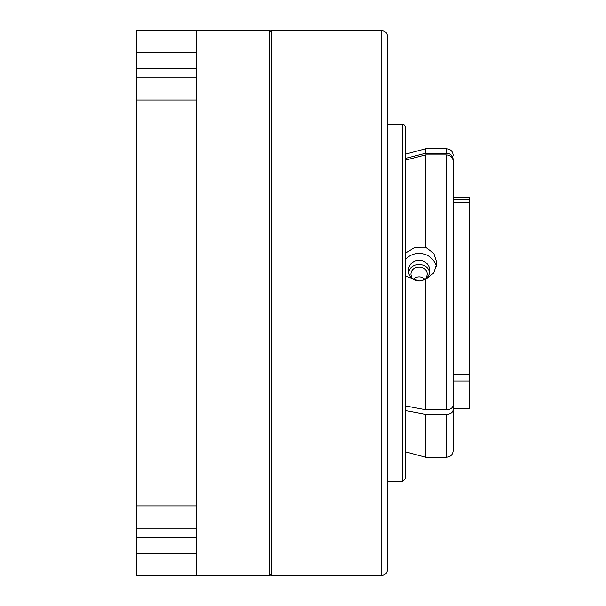 <?xml version="1.0" encoding="UTF-8"?>
<svg xmlns="http://www.w3.org/2000/svg" width="606" height="606" viewBox="0 0 606 606"><rect width="100%" height="100%" fill="white"/><g stroke="black" fill="none" stroke-linecap="round" stroke-linejoin="round"><path stroke-width="0.91" d="M196.677 52.54L136.623 52.54L136.623 30.3L196.677 30.3L196.677 575.7L136.623 575.7L136.623 553.46L196.677 553.46M136.623 52.54L136.623 505.965L196.677 505.965M136.623 100.035L196.677 100.035M136.623 505.965L136.623 528.205L196.677 528.205M136.623 528.205L136.623 553.46M136.623 77.795L196.677 77.795M271.344 574.079L269.723 575.7L196.677 575.7M381.076 575.7L271.344 575.7L271.344 30.3L381.076 30.3C385.022 30.686 387.181 32.853 387.567 36.792L387.567 569.208C387.181 573.147 385.022 575.314 381.076 575.7L381.076 30.3M405.747 253.088L415.004 247.286L425.556 247.256L425.556 154.924L405.747 160.052M405.747 405.967L425.556 409.717L425.556 279.389L419.057 281.055L405.747 276.078M405.747 158.371L425.556 153.242L425.556 148.796L405.747 154.098M405.747 451.902L425.556 457.204L425.556 414.315L405.747 410.557M425.556 457.204L446.652 457.204L446.652 414.315L425.556 414.315M446.652 414.315C450.599 414.042 452.765 412.504 453.144 409.717L453.144 450.712C452.765 454.659 450.599 456.818 446.652 457.204M453.144 384.462L453.144 409.717L453.144 408.512L469.377 408.512L469.377 380.969L453.144 380.969M446.652 154.924C450.599 155.295 452.765 157.386 453.144 161.196L453.144 405.126C452.765 407.921 450.599 409.451 446.652 409.717L446.652 154.924L425.556 154.924M425.556 409.717L446.652 409.717M453.144 194.018L453.144 159.514C452.765 155.704 450.599 153.613 446.652 153.242L446.652 148.796L425.556 148.796M425.556 153.242L446.652 153.242M453.144 199.935L469.377 199.935L469.377 197.488L453.144 197.488L453.144 159.514M425.556 247.256L433.798 253.437L436.918 263.087L433.79 272.92L425.556 279.389M429.571 272.647C428.033 261.943 410.095 261.936 408.55 272.647M436.479 266.875A17.854 17.248 0 0 0 423.556 253.959A17.854 17.248 0 0 0 405.747 259.156M421.776 280.661A10.711 10.347 0 0 0 419.057 260.3A10.711 10.347 0 0 0 408.346 270.647A10.711 10.347 0 0 0 420.223 280.934M402.505 481.55L402.505 124.45C403.255 123.601 404.331 124.684 405.747 127.692L405.747 478.308L402.505 481.55L387.567 481.55M469.377 380.969L469.377 199.935M411.898 278.343L410.944 274.639C410.444 264.61 427.677 264.617 427.177 274.639L426.223 278.343M453.144 374.084L469.377 374.084M469.377 202.457L453.144 202.457M424.927 279.305A8.113 7.84 0 0 0 413.194 279.305M136.623 537.196L196.677 537.196M136.623 68.804L196.677 68.804M269.723 575.7L269.723 30.3L271.344 31.921M269.723 30.3L196.677 30.3M446.652 148.796C450.599 149.182 452.765 151.341 453.144 155.287M402.505 124.45L387.567 124.45"/></g></svg>
